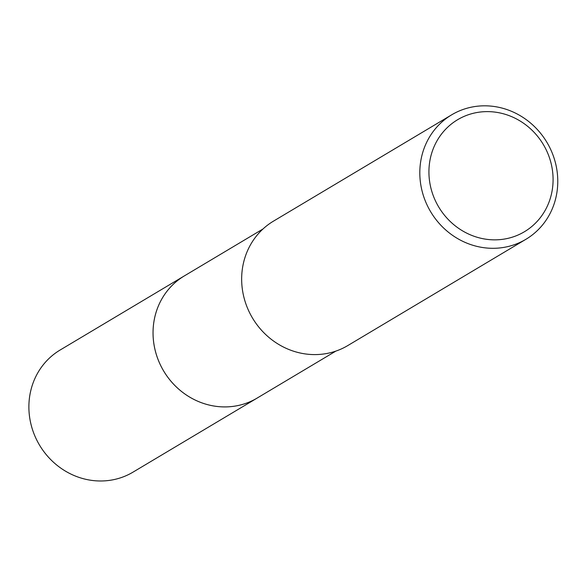 <?xml version="1.0" encoding="UTF-8"?>
<svg xmlns="http://www.w3.org/2000/svg" width="587" height="587" viewBox="0 0 587 587"><rect width="100%" height="100%" fill="white"/><g stroke="black" fill="none" stroke-linecap="round" stroke-linejoin="round"><path stroke-width="0.88" d="M258.075 397.516A71.115 66.434 -120.8 0 1 257.165 398.074A71.108 66.426 -120.8 0 1 158.739 361.181A71.108 66.426 -120.8 0 1 184.296 275.934A71.115 66.434 -120.8 0 1 185.206 275.391M257.81 397.678A71.108 66.434 -120.8 0 1 158.732 361.181A71.108 66.434 -120.8 0 1 184.942 275.552M551.971 152.415A72.465 67.696 -120.8 0 1 525.923 239.291A72.465 67.696 -120.8 0 1 425.612 201.701A72.465 67.696 -120.8 0 1 451.66 114.832A72.465 67.696 -120.8 0 1 551.971 152.415M525.923 239.291L347.768 345.582A72.465 67.696 -120.8 0 1 247.457 307.999A72.465 67.696 -120.8 0 1 273.505 221.123L451.66 114.832M547.869 153.559A65.216 60.931 -120.8 0 1 515.929 235.893A65.216 60.931 -120.8 0 1 434.145 197.914A65.216 60.931 -120.8 0 1 466.093 115.573A65.216 60.931 -120.8 0 1 547.869 153.559M184.289 275.934A71.115 66.434 -120.8 0 0 161.021 366.2A71.115 66.434 -120.8 0 0 247.905 402.601A71.115 66.434 -120.8 0 0 257.165 398.074L133 472.146A71.108 66.426 -120.8 0 1 123.74 476.673A71.108 66.426 -120.8 0 1 36.871 440.279A71.108 66.426 -120.8 0 1 60.131 350.021L262.998 228.974M257.165 398.059L335.867 351.099"/></g></svg>
